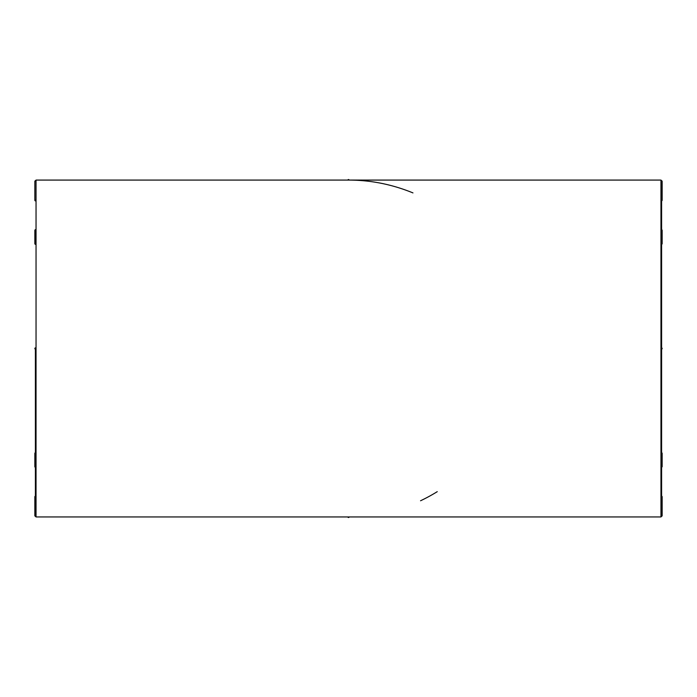 <?xml version="1.0" encoding="UTF-8"?>
<svg xmlns="http://www.w3.org/2000/svg" width="697" height="697" viewBox="0 0 697 697"><rect width="100%" height="100%" fill="white"/><g stroke="black" fill="none" stroke-linecap="round" stroke-linejoin="round"><path stroke-width="1.05" d="M35.381 515.623L34.85 515.623A0.662 0.662 0 0 0 35.381 516.277L35.381 496.787L34.85 496.787A0.662 0.662 0 0 1 35.381 496.133L35.381 452.893A0.662 0.47 180 0 0 34.85 453.355A0.662 0.662 0 0 1 35.381 452.71A0.662 0.662 0 0 0 34.85 453.355L34.85 466.676A0.662 0.47 0 0 1 35.381 466.215M661.619 496.133L661.619 515.623L662.15 515.623L662.15 496.787A0.662 0.662 0 0 0 661.619 496.133L661.619 180.758L661.619 516.285L660.956 516.947L36.044 516.947L35.381 516.285L35.381 347.864A0.662 0.662 0 0 0 35.381 349.162L35.381 452.893M35.381 230.812A0.662 0.47 180 0 1 35.381 229.897L35.381 243.218M661.619 467.33A0.662 0.662 0 0 0 661.619 466.215L661.619 467.138A0.662 0.47 0 0 0 662.15 466.676L662.15 453.355A0.662 0.47 180 0 0 661.619 452.893L661.619 466.215L661.619 452.893M662.15 496.787L661.619 496.787L661.619 516.277A0.662 0.662 0 0 0 662.15 515.623M661.619 347.864L661.619 349.162A0.662 0.662 0 0 0 661.619 347.864A0.662 0.662 0 0 1 661.619 349.162A0.662 0.662 0 0 0 661.619 347.864A0.662 0.662 0 0 1 661.619 349.162A0.662 0.662 0 0 0 661.619 347.864A0.662 0.662 0 0 1 661.619 349.162M35.381 181.412L34.85 181.412A0.662 0.662 0 0 1 35.381 180.758L36.044 180.079L36.044 516.947M420.544 500.768A168.43 168.43 0 0 0 437.246 491.673A168.43 168.43 0 0 1 420.544 500.768M349.153 516.947A0.662 0.662 0 0 1 347.847 516.947M349.153 180.079A0.662 0.662 0 0 0 347.855 180.053A0.662 0.662 0 0 1 349.153 180.079M347.847 180.079A0.662 0.662 0 0 1 349.145 180.053A0.662 0.662 0 0 0 347.847 180.079M35.381 349.162A0.662 0.662 0 0 1 35.381 347.864A0.662 0.662 0 0 0 35.381 349.162A0.662 0.662 0 0 1 35.381 347.864M660.956 516.947L660.956 180.079L661.619 180.741A0.662 0.662 0 0 1 662.15 181.412L661.619 181.412M661.619 244.133A0.662 0.47 0 0 0 662.15 243.671A0.662 0.662 0 0 1 661.619 244.325M661.619 229.897A0.662 0.47 180 0 1 661.619 230.812M661.619 200.248L662.15 200.248A0.662 0.662 0 0 1 661.619 200.902M34.85 181.412L34.85 200.248L35.381 200.248M35.381 229.705A0.662 0.662 0 0 0 34.85 230.35L34.85 243.671A0.662 0.47 0 0 0 35.381 244.133M35.381 467.138A0.662 0.47 0 0 1 34.85 466.676A0.662 0.662 0 0 0 35.381 467.33M660.956 180.079L348.5 180.079C370.595 180.079 392.08 184.356 412.955 192.903M348.5 180.079L36.044 180.079M661.619 229.705A0.662 0.662 0 0 1 662.15 230.35L662.15 243.671M662.15 181.412L662.15 200.248M662.15 453.355A0.662 0.662 0 0 0 661.619 452.71A0.662 0.662 0 0 1 662.15 453.355L662.15 466.676M34.85 200.248A0.662 0.662 0 0 0 35.381 200.902M34.85 243.671A0.662 0.662 0 0 0 35.381 244.325M34.85 515.623L34.85 496.787"/></g></svg>
